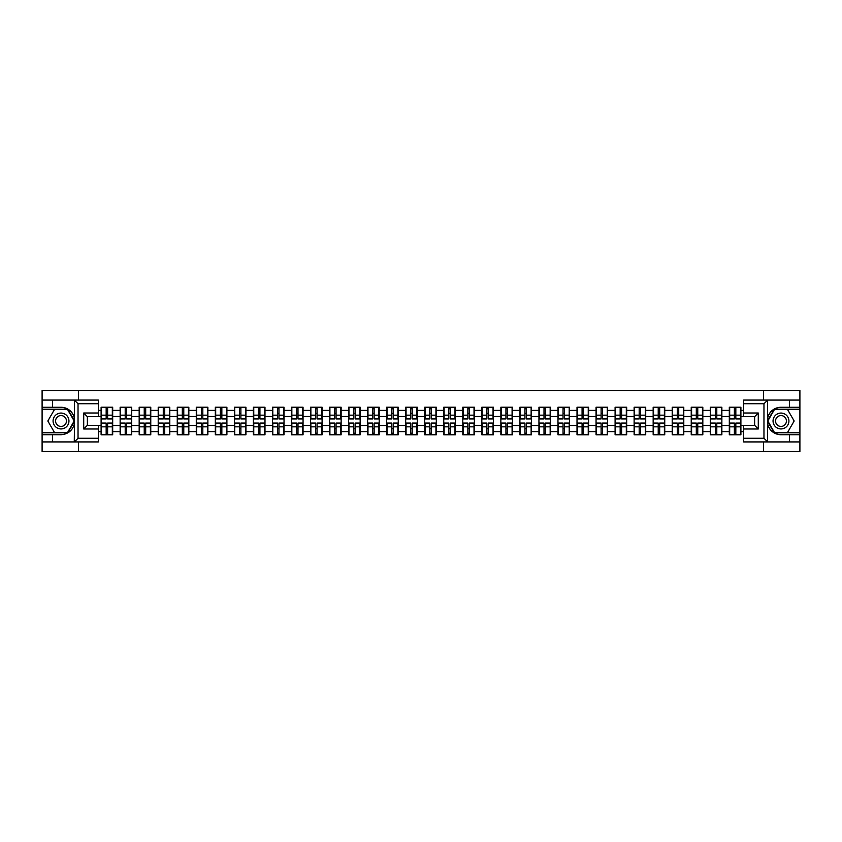 <?xml version="1.0" encoding="UTF-8"?>
<svg xmlns="http://www.w3.org/2000/svg" width="842" height="842" viewBox="0 0 842 842"><rect width="100%" height="100%" fill="white"/><g stroke="black" fill="none" stroke-linecap="round" stroke-linejoin="round"><path stroke-width="1.26" d="M98.356 403.728L78.032 403.728L74.264 400.076L98.356 400.076L98.356 416.664L87.368 416.664L87.368 425.336L98.356 425.336L98.356 441.924L74.264 441.924L74.485 423.652C72.591 430.504 68.097 434.198 61.013 434.725L42.1 434.725L42.1 451.512L799.9 451.512L799.9 409.223L774.187 409.223L767.388 421L774.187 432.777L799.9 432.777M780.987 407.275C773.903 407.802 769.409 411.496 767.515 418.348A13.725 13.725 0 0 1 780.987 407.275L799.9 407.275L799.9 390.488L763.536 390.488L763.536 400.076M763.536 441.924L763.536 451.512M763.536 390.488L42.1 390.488L42.1 432.777L67.813 432.777L74.612 421L67.813 409.223L42.1 409.223M78.464 451.512L78.464 441.924M78.464 400.076L78.464 390.488M743.644 410.38L740.897 410.38L740.897 407.212L729.309 407.212L729.309 416.485L721.868 416.485L721.868 425.515L729.309 425.515L729.309 416.485M743.644 431.62L740.897 431.62L740.897 434.788L729.309 434.788L729.309 431.62L721.868 431.62L721.868 434.788L710.269 434.788L710.269 431.62L702.828 431.62L702.828 434.788L691.229 434.788L691.229 431.62L683.788 431.62L683.788 434.788L672.2 434.788L672.2 431.62L664.748 431.62L664.748 434.788L653.16 434.788L653.16 431.62L645.719 431.62L645.719 434.788L634.121 434.788L634.121 431.62L626.68 431.62L626.68 434.788L615.092 434.788L615.092 431.62L607.64 431.62L607.64 434.788L596.052 434.788L596.052 431.62L588.611 431.62L588.611 434.788L577.012 434.788L577.012 431.62L569.571 431.62L569.571 434.788L557.972 434.788L557.972 431.62L550.531 431.62L550.531 434.788L538.943 434.788L538.943 431.62L531.502 431.62L531.502 434.788L519.903 434.788L519.903 431.62L512.462 431.62L512.462 434.788L500.864 434.788L500.864 431.62L493.423 431.62L493.423 434.788L481.834 434.788L481.834 431.62L474.383 431.62L474.383 434.788L462.795 434.788L462.795 431.62L455.354 431.62L455.354 434.788L443.755 434.788L443.755 431.62L436.314 431.62L436.314 434.788L424.726 434.788L424.726 431.62L417.274 431.62L417.274 434.788L405.686 434.788L405.686 431.62L398.245 431.62L398.245 434.788L386.646 434.788L386.646 431.62L379.205 431.62L379.205 434.788L367.617 434.788L367.617 431.62L360.166 431.62L360.166 434.788L348.577 434.788L348.577 431.62L341.136 431.62L341.136 434.788L329.538 434.788L329.538 431.62L322.097 431.62L322.097 434.788L310.498 434.788L310.498 431.62L303.057 431.62L303.057 434.788L291.469 434.788L291.469 431.62L284.028 431.62L284.028 434.788L272.429 434.788L272.429 431.62L264.988 431.62L264.988 434.788L253.389 434.788L253.389 431.62L245.948 431.62L245.948 434.788L234.36 434.788L234.36 431.62L226.908 431.62L226.908 434.788L215.32 434.788L215.32 431.62L207.879 431.62L207.879 434.788L196.281 434.788L196.281 431.62L188.84 431.62L188.84 434.788L177.252 434.788L177.252 431.62L169.8 431.62L169.8 434.788L158.212 434.788L158.212 431.62L150.771 431.62L150.771 434.788L139.172 434.788L139.172 431.62L131.731 431.62L131.731 434.788L120.132 434.788L120.132 431.62L112.691 431.62L112.691 434.788L101.103 434.788L101.103 431.62L98.356 431.62M98.356 410.38L101.103 410.38L101.103 416.485L98.356 416.485M729.309 410.38L721.868 410.38L721.868 407.212L710.269 407.212L710.269 410.38L702.828 410.38L702.828 407.212L691.229 407.212L691.229 410.38L683.788 410.38L683.788 407.212L672.2 407.212L672.2 410.38L664.748 410.38L664.748 407.212L653.16 407.212L653.16 410.38L645.719 410.38L645.719 407.212L634.121 407.212L634.121 410.38L626.68 410.38L626.68 407.212L615.092 407.212L615.092 410.38L607.64 410.38L607.64 407.212L596.052 407.212L596.052 410.38L588.611 410.38L588.611 407.212L577.012 407.212L577.012 410.38L569.571 410.38L569.571 407.212L557.972 407.212L557.972 410.38L550.531 410.38L550.531 407.212L538.943 407.212L538.943 410.38L531.502 410.38L531.502 407.212L519.903 407.212L519.903 410.38L512.462 410.38L512.462 407.212L500.864 407.212L500.864 410.38L493.423 410.38L493.423 407.212L481.834 407.212L481.834 410.38L474.383 410.38L474.383 407.212L462.795 407.212L462.795 410.38L455.354 410.38L455.354 407.212L443.755 407.212L443.755 410.38L436.314 410.38L436.314 407.212L424.726 407.212L424.726 410.38L417.274 410.38L417.274 407.212L405.686 407.212L405.686 410.38L398.245 410.38L398.245 407.212L386.646 407.212L386.646 410.38L379.205 410.38L379.205 407.212L367.617 407.212L367.617 410.38L360.166 410.38L360.166 407.212L348.577 407.212L348.577 410.38L341.136 410.38L341.136 407.212L329.538 407.212L329.538 410.38L322.097 410.38L322.097 407.212L310.498 407.212L310.498 410.38L303.057 410.38L303.057 407.212L291.469 407.212L291.469 410.38L284.028 410.38L284.028 407.212L272.429 407.212L272.429 410.38L264.988 410.38L264.988 407.212L253.389 407.212L253.389 410.38L245.948 410.38L245.948 407.212L234.36 407.212L234.36 410.38L226.908 410.38L226.908 407.212L215.32 407.212L215.32 410.38L207.879 410.38L207.879 407.212L196.281 407.212L196.281 410.38L188.84 410.38L188.84 407.212L177.252 407.212L177.252 410.38L169.8 410.38L169.8 407.212L158.212 407.212L158.212 410.38L150.771 410.38L150.771 407.212L139.172 407.212L139.172 410.38L131.731 410.38L131.731 407.212L120.132 407.212L120.132 410.38L112.691 410.38L112.691 407.212L101.103 407.212L101.103 410.38M729.309 425.515L729.309 431.62M721.868 425.515L721.868 431.62M721.868 410.38L721.868 416.485M702.828 425.515L710.269 425.515L710.269 416.485L702.828 416.485L702.828 431.62M710.269 425.515L710.269 431.62M710.269 410.38L710.269 416.485M702.828 410.38L702.828 416.485M683.788 425.515L691.229 425.515L691.229 416.485L683.788 416.485L683.788 431.62M691.229 425.515L691.229 431.62M691.229 410.38L691.229 416.485M683.788 410.38L683.788 416.485M664.748 425.515L672.2 425.515L672.2 416.485L664.748 416.485L664.748 431.62M672.2 425.515L672.2 431.62M672.2 410.38L672.2 416.485M664.748 410.38L664.748 416.485M645.719 425.515L653.16 425.515L653.16 416.485L645.719 416.485L645.719 431.62M653.16 425.515L653.16 431.62M653.16 410.38L653.16 416.485M645.719 410.38L645.719 416.485M626.68 425.515L634.121 425.515L634.121 416.485L626.68 416.485L626.68 431.62M634.121 425.515L634.121 431.62M634.121 410.38L634.121 416.485M626.68 410.38L626.68 416.485M607.64 425.515L615.092 425.515L615.092 416.485L607.64 416.485L607.64 431.62M615.092 425.515L615.092 431.62M615.092 410.38L615.092 416.485M607.64 410.38L607.64 416.485M588.611 425.515L596.052 425.515L596.052 416.485L588.611 416.485L588.611 431.62M596.052 425.515L596.052 431.62M596.052 410.38L596.052 416.485M588.611 410.38L588.611 416.485M569.571 425.515L577.012 425.515L577.012 416.485L569.571 416.485L569.571 431.62M577.012 425.515L577.012 431.62M577.012 410.38L577.012 416.485M569.571 410.38L569.571 416.485M550.531 425.515L557.972 425.515L557.972 416.485L550.531 416.485L550.531 431.62M557.972 425.515L557.972 431.62M557.972 410.38L557.972 416.485M550.531 410.38L550.531 416.485M531.502 425.515L538.943 425.515L538.943 416.485L531.502 416.485L531.502 431.62M538.943 425.515L538.943 431.62M538.943 410.38L538.943 416.485M531.502 410.38L531.502 416.485M512.462 425.515L519.903 425.515L519.903 416.485L512.462 416.485L512.462 431.62M519.903 425.515L519.903 431.62M519.903 410.38L519.903 416.485M512.462 410.38L512.462 416.485M493.423 425.515L500.864 425.515L500.864 416.485L493.423 416.485L493.423 431.62M500.864 425.515L500.864 431.62M500.864 410.38L500.864 416.485M493.423 410.38L493.423 416.485M474.383 425.515L481.834 425.515L481.834 416.485L474.383 416.485L474.383 431.62M481.834 425.515L481.834 431.62M481.834 410.38L481.834 416.485M474.383 410.38L474.383 416.485M455.354 425.515L462.795 425.515L462.795 416.485L455.354 416.485L455.354 431.62M462.795 425.515L462.795 431.62M462.795 410.38L462.795 416.485M455.354 410.38L455.354 416.485M436.314 425.515L443.755 425.515L443.755 416.485L436.314 416.485L436.314 431.62M443.755 425.515L443.755 431.62M443.755 410.38L443.755 416.485M436.314 410.38L436.314 416.485M417.274 425.515L424.726 425.515L424.726 416.485L417.274 416.485L417.274 431.62M424.726 425.515L424.726 431.62M424.726 410.38L424.726 416.485M417.274 410.38L417.274 416.485M398.245 425.515L405.686 425.515L405.686 416.485L398.245 416.485L398.245 431.62M405.686 425.515L405.686 431.62M405.686 410.38L405.686 416.485M398.245 410.38L398.245 416.485M379.205 425.515L386.646 425.515L386.646 416.485L379.205 416.485L379.205 431.62M386.646 425.515L386.646 431.62M386.646 410.38L386.646 416.485M379.205 410.38L379.205 416.485M360.166 425.515L367.617 425.515L367.617 416.485L360.166 416.485L360.166 431.62M367.617 425.515L367.617 431.62M367.617 410.38L367.617 416.485M360.166 410.38L360.166 416.485M341.136 425.515L348.577 425.515L348.577 416.485L341.136 416.485L341.136 431.62M348.577 425.515L348.577 431.62M348.577 410.38L348.577 416.485M341.136 410.38L341.136 416.485M322.097 425.515L329.538 425.515L329.538 416.485L322.097 416.485L322.097 431.62M329.538 425.515L329.538 431.62M329.538 410.38L329.538 416.485M322.097 410.38L322.097 416.485M303.057 425.515L310.498 425.515L310.498 416.485L303.057 416.485L303.057 431.62M310.498 425.515L310.498 431.62M310.498 410.38L310.498 416.485M303.057 410.38L303.057 416.485M284.028 425.515L291.469 425.515L291.469 416.485L284.028 416.485L284.028 431.62M291.469 425.515L291.469 431.62M291.469 410.38L291.469 416.485M284.028 410.38L284.028 416.485M264.988 425.515L272.429 425.515L272.429 416.485L264.988 416.485L264.988 431.62M272.429 425.515L272.429 431.62M272.429 410.38L272.429 416.485M264.988 410.38L264.988 416.485M245.948 425.515L253.389 425.515L253.389 416.485L245.948 416.485L245.948 431.62M253.389 425.515L253.389 431.62M253.389 410.38L253.389 416.485M245.948 410.38L245.948 416.485M226.908 425.515L234.36 425.515L234.36 416.485L226.908 416.485L226.908 431.62M234.36 425.515L234.36 431.62M234.36 410.38L234.36 416.485M226.908 410.38L226.908 416.485M207.879 425.515L215.32 425.515L215.32 416.485L207.879 416.485L207.879 431.62M215.32 425.515L215.32 431.62M215.32 410.38L215.32 416.485M207.879 410.38L207.879 416.485M188.84 425.515L196.281 425.515L196.281 416.485L188.84 416.485L188.84 431.62M196.281 425.515L196.281 431.62M196.281 410.38L196.281 416.485M188.84 410.38L188.84 416.485M169.8 425.515L177.252 425.515L177.252 416.485L169.8 416.485L169.8 431.62M177.252 425.515L177.252 431.62M177.252 410.38L177.252 416.485M169.8 410.38L169.8 416.485M150.771 425.515L158.212 425.515L158.212 416.485L150.771 416.485L150.771 431.62M158.212 425.515L158.212 431.62M158.212 410.38L158.212 416.485M150.771 410.38L150.771 416.485M131.731 425.515L139.172 425.515L139.172 416.485L131.731 416.485L131.731 431.62M139.172 425.515L139.172 431.62M139.172 410.38L139.172 416.485M131.731 410.38L131.731 416.485M112.691 425.515L120.132 425.515L120.132 416.485L112.691 416.485L112.691 431.62M120.132 425.515L120.132 431.62M120.132 410.38L120.132 416.485M112.691 410.38L112.691 416.485M98.356 425.515L101.103 425.515L101.103 416.485M101.103 425.515L101.103 431.62M743.644 416.485L740.897 416.485L740.897 425.515L743.644 425.515M740.897 425.515L740.897 431.62M740.897 410.38L740.897 416.485M112.323 407.212L112.323 418.927L107.629 418.927L107.629 407.212M106.166 407.212L106.166 418.927L101.472 418.927L101.472 407.212M106.166 408.802L107.629 408.802M107.629 413.317L106.166 413.317M101.472 434.788L101.472 423.073L106.166 423.073L106.166 434.788M107.629 434.788L107.629 423.073L112.323 423.073L112.323 434.788M107.629 433.198L106.166 433.198M106.166 428.683L107.629 428.683M57.046 414.127A7.936 7.936 0 0 0 54.141 424.968A7.936 7.936 0 0 0 64.981 427.873A7.936 7.936 0 0 0 67.886 417.032A7.936 7.936 0 0 0 57.046 414.127M58.298 416.295A5.431 5.431 0 0 0 56.309 423.715A5.431 5.431 0 0 0 63.729 425.705A5.431 5.431 0 0 0 65.718 418.285A5.431 5.431 0 0 0 58.298 416.295M74.191 421L67.602 432.409L54.425 432.409L47.836 421L54.425 409.591L67.602 409.591L74.191 421M784.954 414.127A7.936 7.936 0 0 0 774.114 417.032A7.936 7.936 0 0 0 777.019 427.873A7.936 7.936 0 0 0 787.859 424.968A7.936 7.936 0 0 0 784.954 414.127M783.702 416.295A5.431 5.431 0 0 0 776.282 418.285A5.431 5.431 0 0 0 778.271 425.705A5.431 5.431 0 0 0 785.691 423.715A5.431 5.431 0 0 0 783.702 416.295M787.575 432.409L774.398 432.409L767.809 421L774.398 409.591L787.575 409.591L794.164 421L787.575 432.409M52.593 434.725L52.593 441.924L42.1 441.924M74.264 441.924L52.593 441.924M42.1 434.725L42.1 432.777M74.264 400.076L52.593 400.076L52.593 407.275L42.1 407.275M52.593 400.076L42.1 400.076M61.013 407.275A13.725 13.725 0 0 1 74.485 418.348C72.591 411.496 68.097 407.802 61.013 407.275L52.593 407.275M74.485 423.652L74.485 400.182M87.368 416.664L83.716 413.012L98.356 413.012M98.356 428.988L83.716 428.988L87.368 425.336M74.485 441.818L78.032 438.272L98.356 438.272M767.736 400.076L763.968 403.728L743.644 403.728L743.644 400.076L799.9 400.076M789.407 407.275L789.407 400.076M743.644 438.272L763.968 438.272L767.736 441.924L743.644 441.924L743.644 425.336L754.632 425.336L754.632 416.664L743.644 416.664L743.644 403.728M799.9 407.275L799.9 409.223M767.736 441.924L789.407 441.924L789.407 434.725L799.9 434.725M789.407 441.924L799.9 441.924M780.987 434.725A13.725 13.725 0 0 1 767.515 423.652C769.409 430.504 773.903 434.198 780.987 434.725L789.407 434.725M767.515 400.182L767.515 441.818M754.632 425.336L758.284 428.988L743.644 428.988M743.644 413.012L758.284 413.012L754.632 416.664M131.363 407.212L131.363 418.927L126.668 418.927L126.668 407.212M125.205 407.212L125.205 418.927L120.501 418.927L120.501 407.212M125.205 408.802L126.668 408.802M126.668 413.317L125.205 413.317M150.402 407.212L150.402 418.927L145.698 418.927L145.698 407.212M144.235 407.212L144.235 418.927L139.54 418.927L139.54 407.212M144.235 408.802L145.698 408.802M145.698 413.317L144.235 413.317M169.442 407.212L169.442 418.927L164.737 418.927L164.737 407.212M163.274 407.212L163.274 418.927L158.58 418.927L158.58 407.212M163.274 408.802L164.737 408.802M164.737 413.317L163.274 413.317M188.471 407.212L188.471 418.927L183.777 418.927L183.777 407.212M182.314 407.212L182.314 418.927L177.609 418.927L177.609 407.212M182.314 408.802L183.777 408.802M183.777 413.317L182.314 413.317M207.511 407.212L207.511 418.927L202.817 418.927L202.817 407.212M201.343 407.212L201.343 418.927L196.649 418.927L196.649 407.212M201.343 408.802L202.817 408.802M202.817 413.317L201.343 413.317M120.501 434.788L120.501 423.073L125.205 423.073L125.205 434.788M126.668 434.788L126.668 423.073L131.363 423.073L131.363 434.788M126.668 433.198L125.205 433.198M125.205 428.683L126.668 428.683M139.54 434.788L139.54 423.073L144.235 423.073L144.235 434.788M145.698 434.788L145.698 423.073L150.402 423.073L150.402 434.788M145.698 433.198L144.235 433.198M144.235 428.683L145.698 428.683M158.58 434.788L158.58 423.073L163.274 423.073L163.274 434.788M164.737 434.788L164.737 423.073L169.442 423.073L169.442 434.788M164.737 433.198L163.274 433.198M163.274 428.683L164.737 428.683M177.609 434.788L177.609 423.073L182.314 423.073L182.314 434.788M183.777 434.788L183.777 423.073L188.471 423.073L188.471 434.788M183.777 433.198L182.314 433.198M182.314 428.683L183.777 428.683M196.649 434.788L196.649 423.073L201.343 423.073L201.343 434.788M202.817 434.788L202.817 423.073L207.511 423.073L207.511 434.788M202.817 433.198L201.343 433.198M201.343 428.683L202.817 428.683M226.551 407.212L226.551 418.927L221.846 418.927L221.846 407.212M220.383 407.212L220.383 418.927L215.689 418.927L215.689 407.212M220.383 408.802L221.846 408.802M221.846 413.317L220.383 413.317M215.689 434.788L215.689 423.073L220.383 423.073L220.383 434.788M221.846 434.788L221.846 423.073L226.551 423.073L226.551 434.788M221.846 433.198L220.383 433.198M220.383 428.683L221.846 428.683M245.58 407.212L245.58 418.927L240.886 418.927L240.886 407.212M239.423 407.212L239.423 418.927L234.718 418.927L234.718 407.212M239.423 408.802L240.886 408.802M240.886 413.317L239.423 413.317M234.718 434.788L234.718 423.073L239.423 423.073L239.423 434.788M240.886 434.788L240.886 423.073L245.58 423.073L245.58 434.788M240.886 433.198L239.423 433.198M239.423 428.683L240.886 428.683M264.62 407.212L264.62 418.927L259.925 418.927L259.925 407.212M258.462 407.212L258.462 418.927L253.758 418.927L253.758 407.212M258.462 408.802L259.925 408.802M259.925 413.317L258.462 413.317M253.758 434.788L253.758 423.073L258.462 423.073L258.462 434.788M259.925 434.788L259.925 423.073L264.62 423.073L264.62 434.788M259.925 433.198L258.462 433.198M258.462 428.683L259.925 428.683M283.659 407.212L283.659 418.927L278.955 418.927L278.955 407.212M277.492 407.212L277.492 418.927L272.797 418.927L272.797 407.212M277.492 408.802L278.955 408.802M278.955 413.317L277.492 413.317M272.797 434.788L272.797 423.073L277.492 423.073L277.492 434.788M278.955 434.788L278.955 423.073L283.659 423.073L283.659 434.788M278.955 433.198L277.492 433.198M277.492 428.683L278.955 428.683M302.688 407.212L302.688 418.927L297.994 418.927L297.994 407.212M296.531 407.212L296.531 418.927L291.837 418.927L291.837 407.212M296.531 408.802L297.994 408.802M297.994 413.317L296.531 413.317M291.837 434.788L291.837 423.073L296.531 423.073L296.531 434.788M297.994 434.788L297.994 423.073L302.688 423.073L302.688 434.788M297.994 433.198L296.531 433.198M296.531 428.683L297.994 428.683M321.728 407.212L321.728 418.927L317.034 418.927L317.034 407.212M315.571 407.212L315.571 418.927L310.866 418.927L310.866 407.212M315.571 408.802L317.034 408.802M317.034 413.317L315.571 413.317M310.866 434.788L310.866 423.073L315.571 423.073L315.571 434.788M317.034 434.788L317.034 423.073L321.728 423.073L321.728 434.788M317.034 433.198L315.571 433.198M315.571 428.683L317.034 428.683M340.768 407.212L340.768 418.927L336.063 418.927L336.063 407.212M334.6 407.212L334.6 418.927L329.906 418.927L329.906 407.212M334.6 408.802L336.063 408.802M336.063 413.317L334.6 413.317M329.906 434.788L329.906 423.073L334.6 423.073L334.6 434.788M336.063 434.788L336.063 423.073L340.768 423.073L340.768 434.788M336.063 433.198L334.6 433.198M334.6 428.683L336.063 428.683M359.808 407.212L359.808 418.927L355.103 418.927L355.103 407.212M353.64 407.212L353.64 418.927L348.946 418.927L348.946 407.212M353.64 408.802L355.103 408.802M355.103 413.317L353.64 413.317M348.946 434.788L348.946 423.073L353.64 423.073L353.64 434.788M355.103 434.788L355.103 423.073L359.808 423.073L359.808 434.788M355.103 433.198L353.64 433.198M353.64 428.683L355.103 428.683M378.837 407.212L378.837 418.927L374.143 418.927L374.143 407.212M372.68 407.212L372.68 418.927L367.975 418.927L367.975 407.212M372.68 408.802L374.143 408.802M374.143 413.317L372.68 413.317M367.975 434.788L367.975 423.073L372.68 423.073L372.68 434.788M374.143 434.788L374.143 423.073L378.837 423.073L378.837 434.788M374.143 433.198L372.68 433.198M372.68 428.683L374.143 428.683M397.877 407.212L397.877 418.927L393.182 418.927L393.182 407.212M391.709 407.212L391.709 418.927L387.015 418.927L387.015 407.212M391.709 408.802L393.182 408.802M393.182 413.317L391.709 413.317M387.015 434.788L387.015 423.073L391.709 423.073L391.709 434.788M393.182 434.788L393.182 423.073L397.877 423.073L397.877 434.788M393.182 433.198L391.709 433.198M391.709 428.683L393.182 428.683M416.916 407.212L416.916 418.927L412.212 418.927L412.212 407.212M410.749 407.212L410.749 418.927L406.055 418.927L406.055 407.212M410.749 408.802L412.212 408.802M412.212 413.317L410.749 413.317M406.055 434.788L406.055 423.073L410.749 423.073L410.749 434.788M412.212 434.788L412.212 423.073L416.916 423.073L416.916 434.788M412.212 433.198L410.749 433.198M410.749 428.683L412.212 428.683M435.945 407.212L435.945 418.927L431.251 418.927L431.251 407.212M429.788 407.212L429.788 418.927L425.084 418.927L425.084 407.212M429.788 408.802L431.251 408.802M431.251 413.317L429.788 413.317M425.084 434.788L425.084 423.073L429.788 423.073L429.788 434.788M431.251 434.788L431.251 423.073L435.945 423.073L435.945 434.788M431.251 433.198L429.788 433.198M429.788 428.683L431.251 428.683M454.985 407.212L454.985 418.927L450.291 418.927L450.291 407.212M448.818 407.212L448.818 418.927L444.123 418.927L444.123 407.212M448.818 408.802L450.291 408.802M450.291 413.317L448.818 413.317M444.123 434.788L444.123 423.073L448.818 423.073L448.818 434.788M450.291 434.788L450.291 423.073L454.985 423.073L454.985 434.788M450.291 433.198L448.818 433.198M448.818 428.683L450.291 428.683M474.025 407.212L474.025 418.927L469.32 418.927L469.32 407.212M467.857 407.212L467.857 418.927L463.163 418.927L463.163 407.212M467.857 408.802L469.32 408.802M469.32 413.317L467.857 413.317M463.163 434.788L463.163 423.073L467.857 423.073L467.857 434.788M469.32 434.788L469.32 423.073L474.025 423.073L474.025 434.788M469.32 433.198L467.857 433.198M467.857 428.683L469.32 428.683M493.054 407.212L493.054 418.927L488.36 418.927L488.36 407.212M486.897 407.212L486.897 418.927L482.192 418.927L482.192 407.212M486.897 408.802L488.36 408.802M488.36 413.317L486.897 413.317M482.192 434.788L482.192 423.073L486.897 423.073L486.897 434.788M488.36 434.788L488.36 423.073L493.054 423.073L493.054 434.788M488.36 433.198L486.897 433.198M486.897 428.683L488.36 428.683M512.094 407.212L512.094 418.927L507.4 418.927L507.4 407.212M505.937 407.212L505.937 418.927L501.232 418.927L501.232 407.212M505.937 408.802L507.4 408.802M507.4 413.317L505.937 413.317M501.232 434.788L501.232 423.073L505.937 423.073L505.937 434.788M507.4 434.788L507.4 423.073L512.094 423.073L512.094 434.788M507.4 433.198L505.937 433.198M505.937 428.683L507.4 428.683M531.134 407.212L531.134 418.927L526.429 418.927L526.429 407.212M524.966 407.212L524.966 418.927L520.272 418.927L520.272 407.212M524.966 408.802L526.429 408.802M526.429 413.317L524.966 413.317M520.272 434.788L520.272 423.073L524.966 423.073L524.966 434.788M526.429 434.788L526.429 423.073L531.134 423.073L531.134 434.788M526.429 433.198L524.966 433.198M524.966 428.683L526.429 428.683M550.163 407.212L550.163 418.927L545.469 418.927L545.469 407.212M544.006 407.212L544.006 418.927L539.312 418.927L539.312 407.212M544.006 408.802L545.469 408.802M545.469 413.317L544.006 413.317M539.312 434.788L539.312 423.073L544.006 423.073L544.006 434.788M545.469 434.788L545.469 423.073L550.163 423.073L550.163 434.788M545.469 433.198L544.006 433.198M544.006 428.683L545.469 428.683M569.203 407.212L569.203 418.927L564.508 418.927L564.508 407.212M563.045 407.212L563.045 418.927L558.341 418.927L558.341 407.212M563.045 408.802L564.508 408.802M564.508 413.317L563.045 413.317M558.341 434.788L558.341 423.073L563.045 423.073L563.045 434.788M564.508 434.788L564.508 423.073L569.203 423.073L569.203 434.788M564.508 433.198L563.045 433.198M563.045 428.683L564.508 428.683M588.242 407.212L588.242 418.927L583.538 418.927L583.538 407.212M582.075 407.212L582.075 418.927L577.38 418.927L577.38 407.212M582.075 408.802L583.538 408.802M583.538 413.317L582.075 413.317M577.38 434.788L577.38 423.073L582.075 423.073L582.075 434.788M583.538 434.788L583.538 423.073L588.242 423.073L588.242 434.788M583.538 433.198L582.075 433.198M582.075 428.683L583.538 428.683M607.282 407.212L607.282 418.927L602.577 418.927L602.577 407.212M601.114 407.212L601.114 418.927L596.42 418.927L596.42 407.212M601.114 408.802L602.577 408.802M602.577 413.317L601.114 413.317M596.42 434.788L596.42 423.073L601.114 423.073L601.114 434.788M602.577 434.788L602.577 423.073L607.282 423.073L607.282 434.788M602.577 433.198L601.114 433.198M601.114 428.683L602.577 428.683M626.311 407.212L626.311 418.927L621.617 418.927L621.617 407.212M620.154 407.212L620.154 418.927L615.449 418.927L615.449 407.212M620.154 408.802L621.617 408.802M621.617 413.317L620.154 413.317M615.449 434.788L615.449 423.073L620.154 423.073L620.154 434.788M621.617 434.788L621.617 423.073L626.311 423.073L626.311 434.788M621.617 433.198L620.154 433.198M620.154 428.683L621.617 428.683M645.351 407.212L645.351 418.927L640.657 418.927L640.657 407.212M639.183 407.212L639.183 418.927L634.489 418.927L634.489 407.212M639.183 408.802L640.657 408.802M640.657 413.317L639.183 413.317M634.489 434.788L634.489 423.073L639.183 423.073L639.183 434.788M640.657 434.788L640.657 423.073L645.351 423.073L645.351 434.788M640.657 433.198L639.183 433.198M639.183 428.683L640.657 428.683M664.391 407.212L664.391 418.927L659.686 418.927L659.686 407.212M658.223 407.212L658.223 418.927L653.529 418.927L653.529 407.212M658.223 408.802L659.686 408.802M659.686 413.317L658.223 413.317M653.529 434.788L653.529 423.073L658.223 423.073L658.223 434.788M659.686 434.788L659.686 423.073L664.391 423.073L664.391 434.788M659.686 433.198L658.223 433.198M658.223 428.683L659.686 428.683M683.42 407.212L683.42 418.927L678.726 418.927L678.726 407.212M677.263 407.212L677.263 418.927L672.558 418.927L672.558 407.212M677.263 408.802L678.726 408.802M678.726 413.317L677.263 413.317M672.558 434.788L672.558 423.073L677.263 423.073L677.263 434.788M678.726 434.788L678.726 423.073L683.42 423.073L683.42 434.788M678.726 433.198L677.263 433.198M677.263 428.683L678.726 428.683M702.46 407.212L702.46 418.927L697.765 418.927L697.765 407.212M696.302 407.212L696.302 418.927L691.598 418.927L691.598 407.212M696.302 408.802L697.765 408.802M697.765 413.317L696.302 413.317M691.598 434.788L691.598 423.073L696.302 423.073L696.302 434.788M697.765 434.788L697.765 423.073L702.46 423.073L702.46 434.788M697.765 433.198L696.302 433.198M696.302 428.683L697.765 428.683M721.499 407.212L721.499 418.927L716.795 418.927L716.795 407.212M715.332 407.212L715.332 418.927L710.637 418.927L710.637 407.212M715.332 408.802L716.795 408.802M716.795 413.317L715.332 413.317M710.637 434.788L710.637 423.073L715.332 423.073L715.332 434.788M716.795 434.788L716.795 423.073L721.499 423.073L721.499 434.788M716.795 433.198L715.332 433.198M715.332 428.683L716.795 428.683M740.528 407.212L740.528 418.927L735.834 418.927L735.834 407.212M734.371 407.212L734.371 418.927L729.677 418.927L729.677 407.212M734.371 408.802L735.834 408.802M735.834 413.317L734.371 413.317M729.677 434.788L729.677 423.073L734.371 423.073L734.371 434.788M735.834 434.788L735.834 423.073L740.528 423.073L740.528 434.788M735.834 433.198L734.371 433.198M734.371 428.683L735.834 428.683M106.166 415.159L101.472 415.159M106.166 418.769L101.472 418.769M112.323 415.159L107.629 415.159M112.323 418.769L107.629 418.769M107.629 426.841L112.323 426.841M107.629 423.231L112.323 423.231M101.472 426.841L106.166 426.841M101.472 423.231L106.166 423.231M78.032 403.728L78.032 438.272M83.716 428.988L83.716 413.012M763.968 438.272L763.968 403.728M758.284 413.012L758.284 428.988M125.205 415.159L120.501 415.159M125.205 418.769L120.501 418.769M131.363 415.159L126.668 415.159M131.363 418.769L126.668 418.769M144.235 415.159L139.54 415.159M144.235 418.769L139.54 418.769M150.402 415.159L145.698 415.159M150.402 418.769L145.698 418.769M163.274 415.159L158.58 415.159M163.274 418.769L158.58 418.769M169.442 415.159L164.737 415.159M169.442 418.769L164.737 418.769M182.314 415.159L177.609 415.159M182.314 418.769L177.609 418.769M188.471 415.159L183.777 415.159M188.471 418.769L183.777 418.769M201.343 415.159L196.649 415.159M201.343 418.769L196.649 418.769M207.511 415.159L202.817 415.159M207.511 418.769L202.817 418.769M126.668 426.841L131.363 426.841M126.668 423.231L131.363 423.231M120.501 426.841L125.205 426.841M120.501 423.231L125.205 423.231M145.698 426.841L150.402 426.841M145.698 423.231L150.402 423.231M139.54 426.841L144.235 426.841M139.54 423.231L144.235 423.231M164.737 426.841L169.442 426.841M164.737 423.231L169.442 423.231M158.58 426.841L163.274 426.841M158.58 423.231L163.274 423.231M183.777 426.841L188.471 426.841M183.777 423.231L188.471 423.231M177.609 426.841L182.314 426.841M177.609 423.231L182.314 423.231M202.817 426.841L207.511 426.841M202.817 423.231L207.511 423.231M196.649 426.841L201.343 426.841M196.649 423.231L201.343 423.231M220.383 415.159L215.689 415.159M220.383 418.769L215.689 418.769M226.551 415.159L221.846 415.159M226.551 418.769L221.846 418.769M221.846 426.841L226.551 426.841M221.846 423.231L226.551 423.231M215.689 426.841L220.383 426.841M215.689 423.231L220.383 423.231M239.423 415.159L234.718 415.159M239.423 418.769L234.718 418.769M245.58 415.159L240.886 415.159M245.58 418.769L240.886 418.769M240.886 426.841L245.58 426.841M240.886 423.231L245.58 423.231M234.718 426.841L239.423 426.841M234.718 423.231L239.423 423.231M258.462 415.159L253.758 415.159M258.462 418.769L253.758 418.769M264.62 415.159L259.925 415.159M264.62 418.769L259.925 418.769M259.925 426.841L264.62 426.841M259.925 423.231L264.62 423.231M253.758 426.841L258.462 426.841M253.758 423.231L258.462 423.231M277.492 415.159L272.797 415.159M277.492 418.769L272.797 418.769M283.659 415.159L278.955 415.159M283.659 418.769L278.955 418.769M278.955 426.841L283.659 426.841M278.955 423.231L283.659 423.231M272.797 426.841L277.492 426.841M272.797 423.231L277.492 423.231M296.531 415.159L291.837 415.159M296.531 418.769L291.837 418.769M302.688 415.159L297.994 415.159M302.688 418.769L297.994 418.769M297.994 426.841L302.688 426.841M297.994 423.231L302.688 423.231M291.837 426.841L296.531 426.841M291.837 423.231L296.531 423.231M315.571 415.159L310.866 415.159M315.571 418.769L310.866 418.769M321.728 415.159L317.034 415.159M321.728 418.769L317.034 418.769M317.034 426.841L321.728 426.841M317.034 423.231L321.728 423.231M310.866 426.841L315.571 426.841M310.866 423.231L315.571 423.231M334.6 415.159L329.906 415.159M334.6 418.769L329.906 418.769M340.768 415.159L336.063 415.159M340.768 418.769L336.063 418.769M336.063 426.841L340.768 426.841M336.063 423.231L340.768 423.231M329.906 426.841L334.6 426.841M329.906 423.231L334.6 423.231M353.64 415.159L348.946 415.159M353.64 418.769L348.946 418.769M359.808 415.159L355.103 415.159M359.808 418.769L355.103 418.769M355.103 426.841L359.808 426.841M355.103 423.231L359.808 423.231M348.946 426.841L353.64 426.841M348.946 423.231L353.64 423.231M372.68 415.159L367.975 415.159M372.68 418.769L367.975 418.769M378.837 415.159L374.143 415.159M378.837 418.769L374.143 418.769M374.143 426.841L378.837 426.841M374.143 423.231L378.837 423.231M367.975 426.841L372.68 426.841M367.975 423.231L372.68 423.231M391.709 415.159L387.015 415.159M391.709 418.769L387.015 418.769M397.877 415.159L393.182 415.159M397.877 418.769L393.182 418.769M393.182 426.841L397.877 426.841M393.182 423.231L397.877 423.231M387.015 426.841L391.709 426.841M387.015 423.231L391.709 423.231M410.749 415.159L406.055 415.159M410.749 418.769L406.055 418.769M416.916 415.159L412.212 415.159M416.916 418.769L412.212 418.769M412.212 426.841L416.916 426.841M412.212 423.231L416.916 423.231M406.055 426.841L410.749 426.841M406.055 423.231L410.749 423.231M429.788 415.159L425.084 415.159M429.788 418.769L425.084 418.769M435.945 415.159L431.251 415.159M435.945 418.769L431.251 418.769M431.251 426.841L435.945 426.841M431.251 423.231L435.945 423.231M425.084 426.841L429.788 426.841M425.084 423.231L429.788 423.231M448.818 415.159L444.123 415.159M448.818 418.769L444.123 418.769M454.985 415.159L450.291 415.159M454.985 418.769L450.291 418.769M450.291 426.841L454.985 426.841M450.291 423.231L454.985 423.231M444.123 426.841L448.818 426.841M444.123 423.231L448.818 423.231M467.857 415.159L463.163 415.159M467.857 418.769L463.163 418.769M474.025 415.159L469.32 415.159M474.025 418.769L469.32 418.769M469.32 426.841L474.025 426.841M469.32 423.231L474.025 423.231M463.163 426.841L467.857 426.841M463.163 423.231L467.857 423.231M486.897 415.159L482.192 415.159M486.897 418.769L482.192 418.769M493.054 415.159L488.36 415.159M493.054 418.769L488.36 418.769M488.36 426.841L493.054 426.841M488.36 423.231L493.054 423.231M482.192 426.841L486.897 426.841M482.192 423.231L486.897 423.231M505.937 415.159L501.232 415.159M505.937 418.769L501.232 418.769M512.094 415.159L507.4 415.159M512.094 418.769L507.4 418.769M507.4 426.841L512.094 426.841M507.4 423.231L512.094 423.231M501.232 426.841L505.937 426.841M501.232 423.231L505.937 423.231M524.966 415.159L520.272 415.159M524.966 418.769L520.272 418.769M531.134 415.159L526.429 415.159M531.134 418.769L526.429 418.769M526.429 426.841L531.134 426.841M526.429 423.231L531.134 423.231M520.272 426.841L524.966 426.841M520.272 423.231L524.966 423.231M544.006 415.159L539.312 415.159M544.006 418.769L539.312 418.769M550.163 415.159L545.469 415.159M550.163 418.769L545.469 418.769M545.469 426.841L550.163 426.841M545.469 423.231L550.163 423.231M539.312 426.841L544.006 426.841M539.312 423.231L544.006 423.231M563.045 415.159L558.341 415.159M563.045 418.769L558.341 418.769M569.203 415.159L564.508 415.159M569.203 418.769L564.508 418.769M564.508 426.841L569.203 426.841M564.508 423.231L569.203 423.231M558.341 426.841L563.045 426.841M558.341 423.231L563.045 423.231M582.075 415.159L577.38 415.159M582.075 418.769L577.38 418.769M588.242 415.159L583.538 415.159M588.242 418.769L583.538 418.769M583.538 426.841L588.242 426.841M583.538 423.231L588.242 423.231M577.38 426.841L582.075 426.841M577.38 423.231L582.075 423.231M601.114 415.159L596.42 415.159M601.114 418.769L596.42 418.769M607.282 415.159L602.577 415.159M607.282 418.769L602.577 418.769M602.577 426.841L607.282 426.841M602.577 423.231L607.282 423.231M596.42 426.841L601.114 426.841M596.42 423.231L601.114 423.231M620.154 415.159L615.449 415.159M620.154 418.769L615.449 418.769M626.311 415.159L621.617 415.159M626.311 418.769L621.617 418.769M621.617 426.841L626.311 426.841M621.617 423.231L626.311 423.231M615.449 426.841L620.154 426.841M615.449 423.231L620.154 423.231M639.183 415.159L634.489 415.159M639.183 418.769L634.489 418.769M645.351 415.159L640.657 415.159M645.351 418.769L640.657 418.769M640.657 426.841L645.351 426.841M640.657 423.231L645.351 423.231M634.489 426.841L639.183 426.841M634.489 423.231L639.183 423.231M658.223 415.159L653.529 415.159M658.223 418.769L653.529 418.769M664.391 415.159L659.686 415.159M664.391 418.769L659.686 418.769M659.686 426.841L664.391 426.841M659.686 423.231L664.391 423.231M653.529 426.841L658.223 426.841M653.529 423.231L658.223 423.231M677.263 415.159L672.558 415.159M677.263 418.769L672.558 418.769M683.42 415.159L678.726 415.159M683.42 418.769L678.726 418.769M678.726 426.841L683.42 426.841M678.726 423.231L683.42 423.231M672.558 426.841L677.263 426.841M672.558 423.231L677.263 423.231M696.302 415.159L691.598 415.159M696.302 418.769L691.598 418.769M702.46 415.159L697.765 415.159M702.46 418.769L697.765 418.769M697.765 426.841L702.46 426.841M697.765 423.231L702.46 423.231M691.598 426.841L696.302 426.841M691.598 423.231L696.302 423.231M715.332 415.159L710.637 415.159M715.332 418.769L710.637 418.769M721.499 415.159L716.795 415.159M721.499 418.769L716.795 418.769M716.795 426.841L721.499 426.841M716.795 423.231L721.499 423.231M710.637 426.841L715.332 426.841M710.637 423.231L715.332 423.231M734.371 415.159L729.677 415.159M734.371 418.769L729.677 418.769M740.528 415.159L735.834 415.159M740.528 418.769L735.834 418.769M735.834 426.841L740.528 426.841M735.834 423.231L740.528 423.231M729.677 426.841L734.371 426.841M729.677 423.231L734.371 423.231"/></g></svg>
